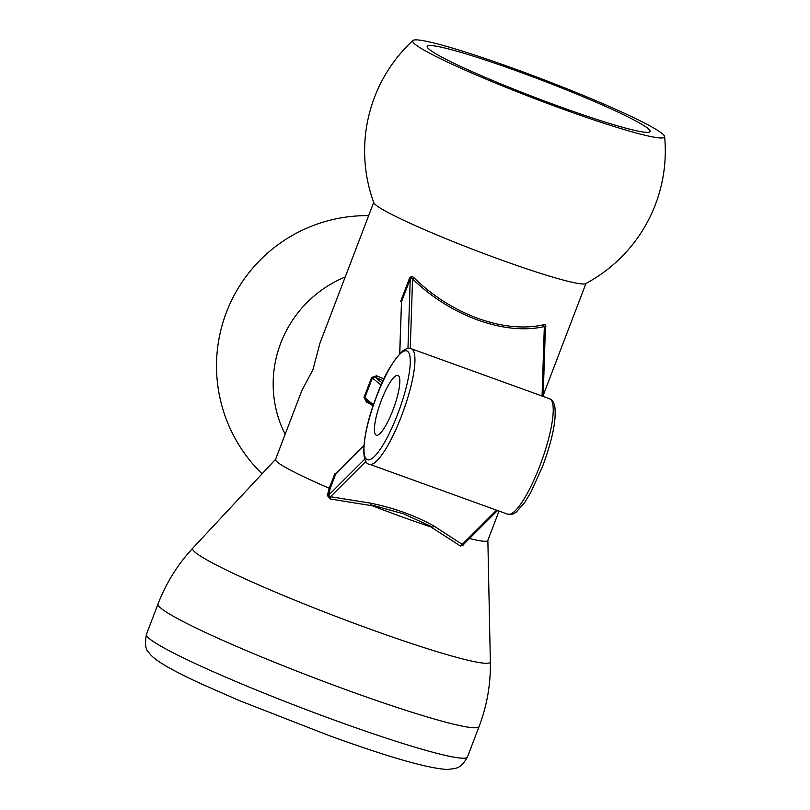 <?xml version="1.0" encoding="UTF-8"?>
<svg xmlns="http://www.w3.org/2000/svg" width="810" height="810" viewBox="0 0 810 810"><rect width="100%" height="100%" fill="white"/><g stroke="black" fill="none" stroke-linecap="round" stroke-linejoin="round"><path stroke-width="1.21" d="M516.831 70.966A119.283 9.244 20.9 0 0 427.204 46.383A119.283 9.244 20.9 0 0 560.429 106.9A119.283 9.244 20.9 0 0 650.065 131.483A119.283 9.244 20.9 0 0 516.831 70.966M563.274 109.239A134.804 10.449 -159.1 0 1 412.938 40.5A134.804 10.449 -159.1 0 1 513.996 68.627A134.804 10.449 -159.1 0 1 664.615 136.606A134.804 10.449 -159.1 0 1 563.274 109.239M664.615 136.606A150.346 150.346 0 0 1 585.61 283.642A113.602 8.809 -159.1 0 1 500.691 259.757A113.602 8.809 -159.1 0 1 373.835 202.773A150.346 150.346 0 0 1 412.938 40.5M373.704 202.399L319.99 343.065L312.923 369.694L301.846 390.572L275.562 459.402A113.602 8.809 -159.1 0 0 329.225 488.217L334.965 473.465L335.775 473.87L330.247 488.349L329.326 488.248M383.181 380.629A115.374 8.94 -159.1 0 1 375.222 377.278L372.428 377.895L364.844 397.74L364.044 397.335L366.515 402.236A1.772 0.759 -67 0 0 366.707 400.818M382.117 382.958L375.222 377.278A1.772 0.759 113 0 0 376.609 375.779L371.618 377.49L364.044 397.335M399.664 353.697L401.497 301.766L400.687 301.36L409.435 278.458C410.71 276.352 412.239 276.139 414.021 277.81C432.672 296.014 454.086 309.582 478.264 318.512C502.453 327.068 524.293 329.143 543.773 324.729C545.565 324.344 546.173 325.326 545.596 327.685L545.413 327.635M499.031 511.08L487.812 540.452A113.602 8.809 -159.1 0 1 469.466 538.518M414.021 277.81A1.772 0.668 -45.6 0 1 412.553 278.954L410.275 348.462M543.773 324.729A1.772 1.255 -103.1 0 0 544.33 326.602C524.596 330.946 502.443 328.769 477.88 320.082C453.327 311.01 431.548 297.3 412.553 278.954L411.5 277.921L410.467 278.336L401.497 301.766L399.796 353.555M330.247 488.349L328.455 495.356A1.772 0.678 14.4 0 1 327.321 495.548L329.225 488.217M409.435 278.458L410.245 278.863L407.967 348.411M345.222 276.99A113.602 110.373 129.5 0 0 285.16 434.261M363.892 445.52L335.775 473.87L363.872 445.844M487.863 540.321L490.344 661.74A159.307 12.342 -159.1 0 1 370.565 629.299A159.307 12.342 -159.1 0 1 192.831 548.137L192.831 548.137A171.821 171.821 0 0 0 158.041 603.956L146.428 634.372C144.706 643.98 145.547 650.045 148.949 652.556C150.599 655.128 154.032 658.945 166.06 666.083C175.112 671.328 187.444 677.535 203.057 684.693L239.284 700.559L329.062 735.571C388.668 757.208 428.186 768.518 447.626 769.5C455.959 768.062 460.12 769.824 467.461 756.965A171.821 13.314 -159.1 0 1 338.347 721.548A171.821 13.314 -159.1 0 1 146.428 634.372M365.968 461.335L330.48 496.722L370.626 503.162C394.48 508.072 415.611 515.717 433.998 526.075L462.267 544.371L463.492 544.178L462.267 544.371A1.772 1.205 -51 0 0 460.495 546.031L430.798 526.905A113.602 8.809 -159.1 0 1 402.449 517.043A113.602 8.809 -159.1 0 1 372.438 505.804L330.531 499.041L327.321 495.548M373.461 404.838L364.844 397.74L366.383 400.423M373.046 406.043L366.444 400.444M542.062 396.019L544.33 326.602L545.282 327.675M463.877 544.087L463.684 544.846L460.495 546.031M330.531 499.041A1.772 0.547 -84.8 0 0 330.48 496.722L328.455 495.356L364.854 459.047M430.798 526.905L432.854 527.239L403.663 513.864L370.373 504.64L372.438 505.804M370.626 503.162L370.373 504.64M433.998 526.075L432.854 527.239M392.931 410.093A31.772 7.108 -70.1 0 0 397.923 375.425A31.772 7.108 -70.1 0 0 381.318 400.525A31.772 7.108 -70.1 0 0 376.316 435.193A31.772 7.108 -70.1 0 0 392.931 410.093M370.443 403.896A113.602 8.809 -159.1 0 1 366.515 402.236M376.609 375.779A113.602 8.809 20.9 0 0 384.001 378.888M545.596 327.685L545.393 328.222M381.156 385.094L371.618 377.49M490.344 661.74A171.821 171.821 0 0 1 479.075 726.55A171.821 13.314 -159.1 0 1 349.96 691.132A171.821 13.314 -159.1 0 1 161.069 608.31A171.821 13.314 -159.1 0 1 158.041 603.956M462.267 544.371L496.54 510.178M411.257 348.725A61.418 13.75 109.9 0 1 401.598 415.733A61.418 13.75 109.9 0 1 369.492 464.241C359.832 463.968 362.789 431.295 376.478 396.505C383.454 376.721 392.293 361.442 402.985 350.679C406.417 348.361 409.171 347.703 411.257 348.725L549.544 398.722A61.418 13.75 -70.1 0 1 539.885 465.73A61.418 13.75 -70.1 0 1 507.779 514.239L512.801 514.107L516.112 512.244L524.526 502.757L530.773 492.45L542.558 466.469C552.683 439.081 556.713 418.77 554.658 405.526C551.792 397.72 551.792 400.808 549.544 398.722M376.549 396.596A57.864 12.95 -70.1 0 0 366.535 459.199A57.864 12.95 -70.1 0 0 397.7 414.021A57.864 12.95 -70.1 0 0 407.703 351.408A57.864 12.95 -70.1 0 0 376.549 396.596M585.954 283.449L543.186 395.452M275.613 459.27L192.831 548.137M368.641 215.652A150.346 150.346 0 0 0 262.075 473.799M545.434 326.845L543.156 396.414M497.522 510.533L463.199 544.765M479.075 726.55L467.461 756.965M369.492 464.241L507.779 514.239"/></g></svg>
